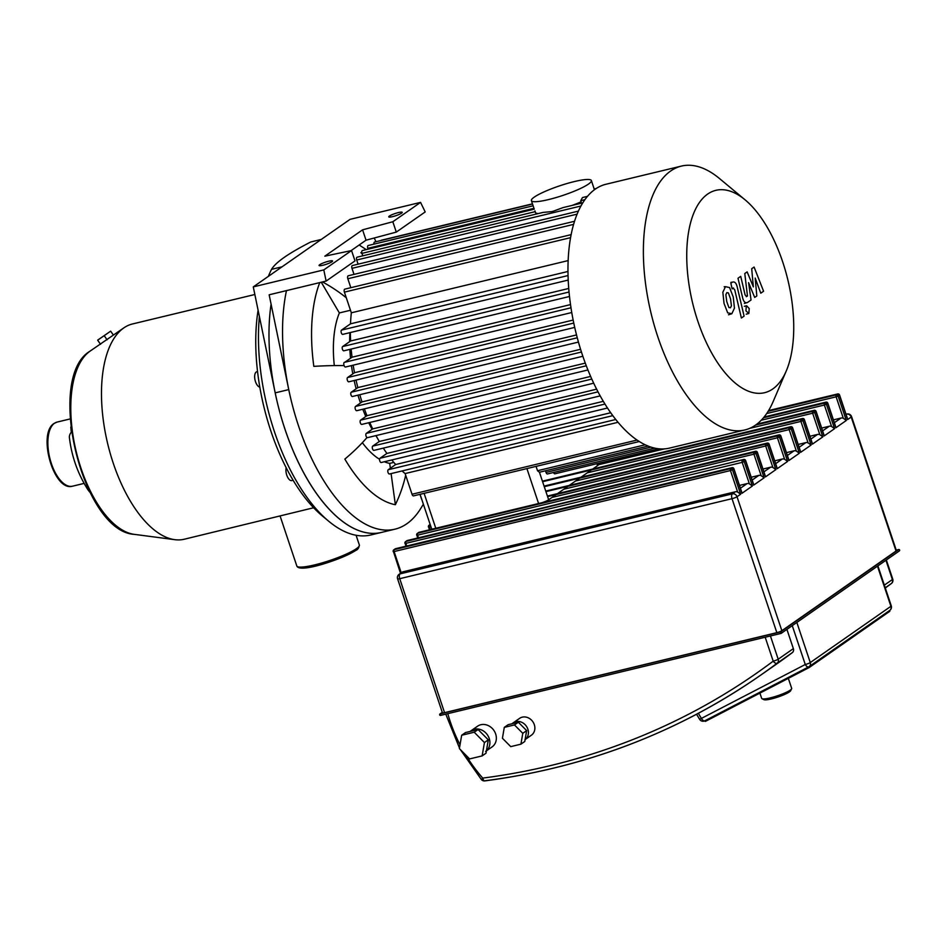 <?xml version="1.0" encoding="UTF-8"?>
<svg xmlns="http://www.w3.org/2000/svg" width="947" height="947" viewBox="0 0 947 947"><rect width="100%" height="100%" fill="white"/><g stroke="black" fill="none" stroke-linecap="round" stroke-linejoin="round"><path stroke-width="1.42" d="M889.458 610.59L889.837 611.253L809.2 667.528L705.337 721.425L704.959 720.738M809.2 667.528L808.809 666.842M525.1 739.583A10.275 8.914 -124.9 0 0 527.858 729.154A10.275 8.914 -124.9 0 0 513.167 722.845A10.275 8.914 -124.9 0 0 512.114 723.733M513.167 722.845L519.619 718.347A10.275 8.914 55.1 0 1 534.309 724.656A10.275 8.914 55.1 0 1 531.374 735.203L524.934 739.702M486.415 750.805A12.654 10.973 -124.9 0 0 489.208 738.459A12.654 10.973 -124.9 0 0 471.121 730.693A12.654 10.973 -124.9 0 0 470.209 731.415M471.121 730.693L477.572 726.195A12.654 10.973 55.1 0 1 495.66 733.961A12.654 10.973 55.1 0 1 492.049 746.946L485.598 751.444M846.807 417.213L847.601 419.568L851.211 417.047A3.954 0.627 -18.5 0 0 851.566 416.609L896.395 550.598A3.954 0.627 161.5 0 1 896.04 551.036L781.855 630.714A3.954 0.627 161.5 0 1 776.848 632.655L444.557 712.665A3.954 0.627 161.5 0 1 442.427 712.795L397.598 578.818A3.954 0.627 -18.5 0 0 399.729 578.688A3.954 1.858 -103.5 0 1 400.108 573.858A3.954 3.433 -124.9 0 0 399.078 574.32A3.954 3.954 0 0 0 397.598 578.818M786.91 629.376L793.361 648.636A3.954 3.433 55.1 0 1 792.319 652.637A800.191 694.175 -124.9 0 1 775.522 664.794L760.37 675.365A800.191 694.175 -124.9 0 0 777.156 663.22A3.954 3.433 -124.9 0 0 778.197 659.219A3.954 0.627 161.5 0 1 773.202 661.16A3.954 1.965 53.1 0 0 777.156 663.22L792.319 652.637M739.489 485.42L747.1 483.586A3.954 3.433 55.1 0 1 749.385 483.834L752.38 486.024L741.927 493.316L741.134 490.948M751.231 477.229L758.843 475.394A3.954 3.433 55.1 0 1 761.128 475.643L764.122 477.821L755.943 453.4L757.138 452.275M764.122 477.821L753.67 485.113L752.877 482.757M762.974 469.037L770.586 467.202A3.954 3.433 55.1 0 1 772.87 467.451L775.865 469.629L767.686 445.208L768.881 444.072M775.865 469.629L765.413 476.921L764.62 474.565M774.717 460.834L782.329 458.999A3.954 3.433 55.1 0 1 784.613 459.259L787.596 461.438L779.428 437.017L780.624 435.88M787.596 461.438L777.156 468.729L776.362 466.374M786.448 452.642L794.071 450.808A3.954 3.433 55.1 0 1 796.344 451.068L799.339 453.246L791.171 428.813L792.367 427.689M799.339 453.246L788.887 460.538L788.105 458.182M798.191 444.451L805.814 442.616A3.954 3.433 55.1 0 1 808.087 442.865L811.082 445.054L802.914 420.622L804.11 419.497M811.082 445.054L800.629 452.346L799.848 449.991M809.934 436.259L817.545 434.424A3.954 3.433 55.1 0 1 819.83 434.673L822.825 436.863L814.657 412.43L815.852 411.306M822.825 436.863L812.372 444.155L811.579 441.799M821.676 428.068L829.288 426.233A3.954 3.433 55.1 0 1 831.573 426.481L834.567 428.671L826.388 404.239L827.583 403.114M834.567 428.671L824.115 435.963L823.322 433.596M833.419 419.876L841.031 418.041A3.954 3.433 55.1 0 1 843.315 418.29L846.31 420.48L838.131 396.047L839.326 394.923M846.31 420.48L835.858 427.772L835.065 425.404M399.078 574.32L402.049 572.248A3.954 3.433 55.1 0 1 403.067 571.787L735.357 491.777A3.954 3.433 55.1 0 1 737.642 492.026L740.637 494.216L732.469 469.783L733.665 468.658M482.13 755.907L486 753.208L488.309 739.856L478.081 729.521L465.545 732.54L461.674 735.239L459.378 748.592L469.605 758.926L482.13 755.907L484.438 742.555L474.21 732.22L461.674 735.239M488.309 739.856L484.438 742.555M478.081 729.521L474.21 732.22M520.909 744.176L524.78 741.477L526.65 730.622L518.34 722.23L508.16 724.68L504.289 727.379L502.419 738.234L510.729 746.627L520.909 744.176L522.78 733.321L514.47 724.928L504.289 727.379M526.65 730.622L522.78 733.321M518.34 722.23L514.47 724.928M788.33 678.348L791.68 688.374A15.815 2.533 161.5 0 1 791.609 688.824A15.815 2.533 161.5 0 1 790.248 690.126A15.815 2.533 161.5 0 1 774.977 696.59A15.815 2.533 161.5 0 1 762.015 698.732A15.815 2.533 161.5 0 1 761.684 698.401L759.908 693.097M762.015 698.732L763.98 699.679A14.229 2.273 -18.5 0 0 775.64 697.75A14.229 2.273 -18.5 0 0 789.384 691.926A14.229 2.273 -18.5 0 0 790.615 690.765L791.609 688.824M313.635 507.758L184.31 539.222A110.704 52.144 -103.5 0 1 174.875 539.683A110.704 52.144 -103.5 0 1 107.745 443.989A110.704 52.144 -103.5 0 1 123.714 327.97A110.704 52.144 -103.5 0 1 123.868 327.863A110.704 52.144 -103.5 0 1 132.473 323.969L254.85 294.505M113.391 335.072L100.346 344.057L97.648 340.151L110.657 331.166L113.391 335.072L123.868 327.863M110.657 331.166L104.206 335.664L107.07 339.807M104.206 335.664L97.683 340.162L100.548 344.306M70.812 427.097A78.885 37.158 76.5 0 0 71.309 432.175A106.904 23.699 173.4 0 0 69.403 437.526C71.558 455.909 77.5 472.944 87.231 488.652A106.904 54.689 -32.1 0 0 89.906 492.251M258.105 310.261A142.334 67.048 76.5 0 0 322.311 515.914L328.727 521.241A150.242 70.765 -103.5 0 1 259.395 316.476M286.195 467.735A7.907 3.729 76.5 0 0 287.261 476.436A7.907 3.729 76.5 0 0 291.842 480.579L293.144 480.259M257.56 371.555L256.862 371.721A7.907 3.729 76.5 0 0 254.707 377.96A7.907 3.729 76.5 0 0 258.176 386.234A7.907 3.729 76.5 0 0 259.821 387.122M284.36 257.288C290.705 252.861 299.512 247.747 310.77 241.97L321.282 239.437L282.04 266.817L271.529 269.35C273.707 265.752 277.98 261.739 284.36 257.288M323.803 269.907L351.538 250.553L355.007 260.91L326.111 281.081L323.803 269.907L253.275 286.894L275.186 392.863A150.242 70.765 76.5 0 0 381.404 532.439L370.893 534.96A150.242 70.765 -103.5 0 1 328.727 521.241M269.256 274.239L268.344 276.37A150.242 70.765 -103.5 0 1 269.256 274.239A150.242 70.765 -103.5 0 1 271.529 269.35M286.468 290.622A150.242 70.765 76.5 0 0 288.752 389.608A150.242 70.765 76.5 0 0 298.518 425.866A150.242 70.765 76.5 0 0 394.97 529.172L381.404 532.439A150.242 70.765 -103.5 0 1 298.494 462.574A150.242 70.765 -103.5 0 1 271.079 304.129M745.088 199.829L719.436 178.498A135.693 63.911 76.5 0 0 681.355 166.104A135.693 63.911 76.5 0 0 657.763 336.647A135.693 63.911 76.5 0 0 744.875 429.95A135.693 63.911 76.5 0 0 773.154 401.575L786.282 370.904A104.063 49.019 -103.5 0 1 697.797 321.116A104.063 49.019 -103.5 0 1 693.358 214.14A104.063 49.019 -103.5 0 1 745.088 199.829A104.063 49.019 -103.5 0 1 782.684 261.869A104.063 49.019 -103.5 0 1 786.282 370.904M744.875 429.95L669.47 448.109A135.693 63.911 -103.5 0 1 582.358 354.805A135.693 63.911 -103.5 0 1 605.938 184.263L681.355 166.104M580.866 206.032L356.699 260.011A2.237 1.054 76.5 0 1 357.09 257.193L543.128 212.4L551.722 211.607A31.63 5.055 -18.5 0 0 552.444 211.43A31.63 5.055 -18.5 0 0 553.178 211.252L563.027 207.606L582.701 202.871M572.106 205.416A31.63 5.055 -18.5 0 0 581.138 201.818L580.76 200.681L582.464 197.556L587.4 196.372M592.064 191.614L590.668 192.892M591.378 180.546A31.63 5.055 -18.5 0 0 574.284 181.587A31.63 5.055 -18.5 0 0 531.385 200.622A31.63 5.055 -18.5 0 0 548.479 199.592A31.63 5.055 -18.5 0 0 591.378 180.546L594.408 189.731M360.487 402.972A94.889 44.698 -103.5 0 1 359.753 400.806A94.889 44.698 -103.5 0 1 357.954 395.159M356.143 388.779A94.889 44.698 -103.5 0 1 354.142 380.516M352.793 373.899A94.889 44.698 -103.5 0 1 351.432 365.589M350.544 358.25A94.889 44.698 -103.5 0 1 349.869 349.372M349.656 341.642A94.889 44.698 -103.5 0 1 349.893 332.646M553.545 472.482A2.237 1.054 76.5 0 0 554.906 473.808L658.852 448.771M545.484 470.801L546.017 472.411A2.237 1.054 76.5 0 0 547.449 473.95L654.768 448.109M542.11 502.668A7.907 1.267 -18.5 0 0 548.656 499.779L556.173 494.535M557.463 493.636L567.916 486.344M569.206 485.444L579.659 478.152M581.008 477.205L591.402 469.961M592.751 469.014L597.557 465.664A7.907 1.267 -18.5 0 0 598.267 464.788L664.569 448.866M536.061 466.386L537.517 470.73L539.435 472.245L548.656 499.779M648.198 446.073L539.435 472.245M420.066 494.31L431.572 528.686A7.907 1.267 -18.5 0 0 433.099 528.923M419.971 494.334L421.415 498.678A2.368 1.113 76.5 0 0 421.817 499.554M402.073 470.955A115.925 54.606 76.5 0 0 405.115 473.571L412.028 494.251A2.368 1.113 76.5 0 0 413.555 495.885L639.332 441.515M391.809 459.958A115.925 54.606 76.5 0 0 395.692 464.515L388.234 469.724A2.237 1.054 76.5 0 0 387.962 472.257A2.237 1.054 76.5 0 0 389.454 473.985A2.237 1.054 76.5 0 0 389.631 473.914M383.31 448.109A115.925 54.606 76.5 0 0 386.897 453.435L380.007 458.241A2.237 1.054 76.5 0 0 379.735 460.775A2.237 1.054 76.5 0 0 381.239 462.503A2.237 1.054 76.5 0 0 381.404 462.432M376.054 435.584A115.925 54.606 76.5 0 0 379.309 441.503L372.727 446.096A2.237 1.054 76.5 0 0 372.455 448.629A2.237 1.054 76.5 0 0 373.958 450.37A2.237 1.054 76.5 0 0 374.136 450.287M369.78 422.492A115.925 54.606 76.5 0 0 372.704 428.896L366.276 433.383A2.237 1.054 76.5 0 0 366.004 435.916A2.237 1.054 76.5 0 0 367.495 437.644A2.237 1.054 76.5 0 0 367.673 437.573M364.382 408.855A115.925 54.606 76.5 0 0 366.951 415.686L360.558 420.148A2.237 1.054 76.5 0 0 360.286 422.682A2.237 1.054 76.5 0 0 361.79 424.41A2.237 1.054 76.5 0 0 361.955 424.339M359.801 394.721A115.925 54.606 76.5 0 0 362.003 401.919L355.539 406.429A2.237 1.054 76.5 0 0 355.267 408.962A2.237 1.054 76.5 0 0 356.77 410.69A2.237 1.054 76.5 0 0 356.948 410.607M356.025 380.067A115.925 54.606 76.5 0 0 357.848 387.595L351.219 392.224A2.237 1.054 76.5 0 0 350.946 394.757A2.237 1.054 76.5 0 0 352.438 396.485A2.237 1.054 76.5 0 0 352.615 396.414M353.172 365.163A115.925 54.606 76.5 0 0 354.498 372.716L347.585 377.533A2.237 1.054 76.5 0 0 347.312 380.067A2.237 1.054 76.5 0 0 348.816 381.807A2.237 1.054 76.5 0 0 348.993 381.724M344.672 362.346A2.391 1.125 76.5 0 0 344.424 362.346A2.391 1.125 76.5 0 0 343.891 364.938A2.391 1.125 76.5 0 0 345.548 367.01L571.739 312.534M351.171 349.052A115.925 54.606 76.5 0 0 352.035 357.208L344.803 362.251M350.366 332.539A115.925 54.606 76.5 0 0 350.615 340.979L342.636 346.543A2.237 1.054 76.5 0 0 342.364 349.076A2.237 1.054 76.5 0 0 343.856 350.816A2.237 1.054 76.5 0 0 344.033 350.733M571.065 234.655L344.815 289.143A2.368 1.113 76.5 0 0 344.4 292.126L351.325 312.806A115.925 54.606 76.5 0 0 350.508 323.827L341.512 330.101A2.237 1.054 76.5 0 0 341.251 332.646A2.237 1.054 76.5 0 0 342.743 334.374A2.237 1.054 76.5 0 0 342.921 334.291M574.462 221.29L348.247 275.766A2.368 1.113 76.5 0 0 347.833 278.749L350.828 287.687M578.333 211.134L352.379 265.539A2.237 1.054 76.5 0 0 351.988 268.344L354.012 274.381M356.699 260.011L358.096 264.166M534.25 209.169L362.381 250.553A2.237 1.054 76.5 0 0 361.991 253.37L362.808 255.82M533.125 205.807L368.194 245.522A2.237 1.054 76.5 0 0 367.803 248.327L368.087 249.179M532.534 204.019L374.538 242.065A2.237 1.054 76.5 0 0 373.97 244.125M532.474 203.842L381.428 240.207A2.237 1.054 76.5 0 0 381.061 240.491M377.356 438.023A94.889 44.698 -103.5 0 1 375.829 435.644M372.112 429.311A94.889 44.698 -103.5 0 1 368.703 422.753M365.791 416.491A94.889 44.698 -103.5 0 1 362.796 409.246M538.381 213.537A31.63 5.055 -18.5 0 1 535.564 212.803L534.948 210.885M531.385 200.622L534.262 209.169M351.325 312.806L568.105 260.603M567.928 271.481L350.508 323.827M568.697 288.468L350.615 340.979M570.485 304.603L352.035 357.208M573.124 320.062L354.498 372.716M576.51 334.942L357.848 387.595M618.071 422.291L405.115 473.571M610.732 412.738L395.692 464.515M603.334 401.315L386.897 453.435M596.646 389.17L379.309 441.503M590.632 376.421L372.704 428.896M585.282 363.115L366.951 415.686M580.57 349.289L362.003 401.919M728.894 307.515L730.445 307.799L731.415 305.751L730.539 298.921L728.385 292.907L726.858 292.611L725.864 294.671L726.751 301.548L728.894 307.515M734.446 308.142L733.25 297.015L729.592 287.568L725.461 286.669L722.845 292.28L724.041 303.442L727.698 312.841L731.842 313.741L734.446 308.142M728.527 314.771L731.842 313.741M724.195 286.74L725.461 286.669M733.203 288.125L734.73 289.841L741.383 318.026L744.093 316.132L737.346 287.533C736.375 283.094 734.718 281.306 732.386 282.182L730.847 283.26L732.161 288.847L733.511 287.983M730.871 282.372L732.386 282.182M746.307 305.917L745.928 310.853L748.84 313.481L749.219 308.556L746.627 305.774L744.342 306.319M746.224 314.179L748.84 313.481M746.627 296.577L745.1 294.872L740.708 276.358L737.997 278.252L742.484 297.192C743.478 301.631 745.135 303.407 747.455 302.507L751.042 299.986L748.592 282.644L754.688 297.441L756.819 295.961L755.173 278.063L760.784 293.191L763.59 291.238L754.084 267.054L751.705 268.711L753.35 286.905L747.147 271.884L744.78 273.541L747.467 295.985L746.319 296.719M744.378 303.431L747.455 302.507M362.204 254.009A120.257 103.744 -79.1 0 0 360.866 252.66A129.431 60.963 -103.5 0 1 361.849 252.861M351.467 365.814A120.257 22.16 172.2 0 0 350.639 365.779M344.092 365.601A120.257 22.16 172.2 0 0 313.824 366.359A129.431 60.963 -103.5 0 1 319.755 282.608M322.501 281.946A120.257 89.03 22.5 0 1 346.294 297.796M389.383 216.082A7.114 1.136 161.5 0 1 396.805 213.004A7.114 1.136 161.5 0 1 402.238 212.353A7.114 1.136 161.5 0 1 401.599 213.146A7.114 1.136 161.5 0 1 394.177 216.212A7.114 1.136 161.5 0 1 388.743 216.863A7.114 1.136 161.5 0 1 389.383 216.082M331.923 261.763A7.114 1.136 161.5 0 1 324.501 264.829A7.114 1.136 161.5 0 1 319.068 265.491A7.114 1.136 161.5 0 1 319.719 264.698A7.114 1.136 161.5 0 1 327.129 261.632A7.114 1.136 161.5 0 1 332.563 260.97A7.114 1.136 161.5 0 1 331.923 261.763M362.571 229.837L392.827 221.74L396.296 232.098L366.039 240.195L362.571 229.837L324.833 256.175L351.538 250.553M366.039 240.195L351.065 250.647M392.827 221.74L420.563 202.386L425.191 211.939L396.296 232.098M275.186 392.863L288.752 389.608L269.149 294.789L326.111 281.081M374.207 238.017L375.995 241.71M394.97 529.172A150.242 70.765 76.5 0 0 419.793 509.983L423.38 504.218M405.671 475.252A120.257 103.744 100.9 0 1 395.361 504.727A129.431 60.963 -103.5 0 1 344.85 459.094A120.257 57.684 -30.5 0 0 366.998 437.538M253.275 286.894L350.035 219.361L420.563 202.386M390.365 468.232L389.702 463.391L393.834 462.396M395.361 504.727L391.099 473.595M389.702 463.391A86.982 40.97 -103.5 0 1 384.352 461.757M379.569 459.283A86.982 40.97 -103.5 0 1 362.346 442.687M334.315 365.601A86.982 40.97 -103.5 0 1 339.357 312.936L321.27 282.242M339.357 312.936L350.473 310.261M898.833 549.509L898.656 549.52A0.793 0.687 55.1 0 1 899.153 551M781.524 632.478A0.793 0.687 -124.9 0 0 780.6 631.898L781.097 633.377A0.793 0.687 -124.9 0 0 781.524 632.478M780.955 633.413L440.604 715.387L781.026 633.413A0.793 0.793 0 0 0 781.299 633.294L899.354 550.905A0.793 0.793 0 0 0 898.715 549.497L896.229 550.089L898.656 549.52L780.6 631.898L440.166 713.872A0.793 0.687 -124.9 0 0 440.473 715.376M442.273 712.357L439.964 713.967A0.793 0.793 0 0 0 440.604 715.387L440.166 713.872L442.285 712.393M885.232 587.803L891.34 583.541A3.954 3.954 0 0 0 892.749 579.102A3.954 0.627 161.5 0 1 892.382 579.54A3.954 3.433 55.1 0 1 891.34 583.541A3.954 1.965 53.1 0 0 891.364 583.518A3.954 1.965 53.1 0 0 891.423 583.47M485.266 780.73A3.954 1.787 -97.4 0 1 484.876 780.896A3.954 1.787 -97.4 0 1 482.745 778.103L481.396 779.582A3.954 3.954 0 0 0 484.876 780.896C586.501 767.437 678.336 732.268 760.37 675.365A800.191 694.175 -124.9 0 1 485.266 780.73M793.361 648.636L778.197 659.219L770.42 635.97M765.188 637.224L773.202 661.16A796.238 690.742 55.1 0 1 482.745 778.103A144.489 125.347 55.1 0 1 465.877 755.161M460.029 744.78A144.489 125.347 55.1 0 1 447.813 713.647M891.34 583.541A800.191 694.175 55.1 0 1 885.291 588.016L891.364 583.518M885.942 560.269L892.382 579.54L884.344 585.151M792.26 625.636L805.27 664.51A3.954 1.953 62.6 0 0 808.702 666.901A3.954 1.953 62.6 0 0 808.809 666.83A3.954 3.433 -124.9 0 0 810.277 662.569A3.954 0.627 161.5 0 1 805.27 664.51L699.632 719.329A3.954 3.954 0 0 0 704.84 720.797A3.954 1.953 -117.4 0 1 701.407 718.418L698.33 713.316M877.478 566.176L890.914 606.305A3.954 3.433 55.1 0 1 889.778 610.365A3.954 3.954 0 0 0 891.269 605.867A3.954 0.627 161.5 0 1 890.914 606.305L810.277 662.569L796.841 622.439M808.584 666.948L704.947 720.738A3.954 1.953 -117.4 0 1 704.84 720.797L808.702 666.901A3.954 3.954 0 0 0 809.14 666.629L889.778 610.365M747.1 483.586L740.436 488.238M753.67 485.113L745.49 460.692L744.2 461.591A1.586 1.373 -124.9 0 0 742.353 460.431A1.586 0.746 76.5 0 0 742.199 462.373L744.2 461.591L752.38 486.024M741.927 493.316L733.759 468.883A1.586 1.373 55.1 0 0 731.901 467.735L730.611 468.635A1.586 0.746 76.5 0 0 730.457 470.564L732.469 469.783A1.586 1.373 -124.9 0 0 730.611 468.635L394.248 549.627A1.586 1.373 -124.9 0 0 393.845 549.805A1.586 1.586 0 0 0 393.242 551.604L394.106 551.556A1.586 0.746 -103.5 0 1 394.248 549.627L395.538 548.727A1.586 0.746 -103.5 0 1 395.668 548.668A1.586 0.746 -103.5 0 1 395.799 548.656M781.855 630.714L737.026 496.737L740.637 494.216M851.566 416.609A3.954 3.954 0 0 0 846.89 414.028A3.954 1.858 76.5 0 0 846.582 414.17A3.954 3.433 55.1 0 1 851.211 417.047L896.04 551.036M847.601 419.568L839.421 395.148A1.586 1.373 55.1 0 0 837.574 393.988L836.284 394.887A1.586 0.746 76.5 0 0 836.13 396.829L838.131 396.047A1.586 1.373 -124.9 0 0 836.284 394.887L768.147 411.306M835.858 427.772L827.678 403.339A1.586 1.373 55.1 0 0 825.831 402.191L824.541 403.091A1.586 0.746 76.5 0 0 824.387 405.02L826.388 404.239A1.586 1.373 -124.9 0 0 824.541 403.091L763.46 417.793M824.115 435.963L815.947 411.531A1.586 1.373 55.1 0 0 814.089 410.382L812.798 411.282A1.586 0.746 76.5 0 0 812.644 413.212L814.657 412.43A1.586 1.373 -124.9 0 0 812.798 411.282L755.623 425.049M812.372 444.155L804.204 419.722A1.586 1.373 55.1 0 0 802.346 418.574L801.055 419.474A1.586 0.746 76.5 0 0 800.913 421.403L802.914 420.622A1.586 1.373 -124.9 0 0 801.055 419.474L542.607 481.703M800.629 452.346L792.461 427.914A1.586 1.373 55.1 0 0 790.603 426.766L789.313 427.665A1.586 0.746 76.5 0 0 789.171 429.595L791.171 428.813A1.586 1.373 -124.9 0 0 789.313 427.665L544.265 486.675M788.887 460.538L780.719 436.117A1.586 1.373 55.1 0 0 778.872 434.957L777.582 435.857A1.586 0.746 76.5 0 0 777.428 437.786L779.428 437.017A1.586 1.373 -124.9 0 0 777.582 435.857L545.934 491.635M777.156 468.729L768.976 444.309A1.586 1.373 55.1 0 0 767.129 443.149L765.839 444.048A1.586 0.746 76.5 0 0 765.685 445.978L767.686 445.208A1.586 1.373 -124.9 0 0 765.839 444.048L547.591 496.607M765.413 476.921L757.233 452.5A1.586 1.373 55.1 0 0 755.386 451.34L754.096 452.24A1.586 0.746 76.5 0 0 753.942 454.169L755.943 453.4A1.586 1.373 -124.9 0 0 754.096 452.24L417.734 533.232A1.586 1.373 -124.9 0 0 417.319 533.421A1.586 1.586 0 0 0 416.727 535.221L417.58 535.173A1.586 0.746 -103.5 0 1 417.734 533.232L419.024 532.332A1.586 0.746 -103.5 0 1 419.154 532.285A1.586 0.746 -103.5 0 1 419.284 532.273M758.843 475.394L752.178 480.046M770.586 467.202L763.909 471.855M782.329 458.999L775.652 463.663M794.071 450.808L787.395 455.471M805.814 442.616L799.138 447.28M817.545 434.424L810.881 439.077M829.288 426.233L822.623 430.885M841.031 418.041L834.366 422.693M737.026 496.737A3.954 3.433 -124.9 0 0 732.398 493.849A3.954 1.858 76.5 0 0 732.019 498.678A3.954 0.627 -18.5 0 0 737.026 496.737M444.557 712.665L399.729 578.688L732.019 498.678L776.848 632.655M735.357 491.777L732.398 493.849L400.108 573.858L403.067 571.787M814.456 410.347A1.586 0.746 76.5 0 0 814.219 410.323A1.586 0.746 76.5 0 0 814.089 410.382L756.831 424.161M749.598 428.387L812.644 413.212L819.83 434.673M802.725 418.538A1.586 0.746 76.5 0 0 802.476 418.515A1.586 0.746 76.5 0 0 802.346 418.574L542.418 481.159L802.476 418.515A1.586 1.586 0 0 1 804.346 419.545L812.135 442.841M587.258 472.849L800.913 421.403L808.087 442.865M790.982 426.73A1.586 0.746 76.5 0 0 790.733 426.706A1.586 0.746 76.5 0 0 790.603 426.766L544.087 486.131M575.516 481.04L789.171 429.595L796.344 451.068M779.239 434.922A1.586 0.746 76.5 0 0 778.99 434.898A1.586 0.746 76.5 0 0 778.872 434.957L545.744 491.091L778.99 434.898A1.586 1.586 0 0 1 780.861 435.94L788.65 459.224M563.773 489.232L777.428 437.786L784.613 459.259M767.496 443.113A1.586 0.746 76.5 0 0 767.248 443.089A1.586 0.746 76.5 0 0 767.129 443.149L547.413 496.062L767.248 443.089A1.586 1.586 0 0 1 769.118 444.131L776.919 467.416M430.281 524.851L429.476 525.04A1.586 1.373 -124.9 0 0 429.062 525.23A1.586 1.586 0 0 0 428.47 527.029L429.322 526.97A1.586 0.746 -103.5 0 1 429.476 525.04L430.187 524.543M428.612 526.852L429.405 529.811M430.21 529.622L429.322 526.97L430.873 526.603M552.03 497.424L765.685 445.978L772.87 467.451M755.753 451.305A1.586 0.746 76.5 0 0 755.505 451.281A1.586 0.746 76.5 0 0 755.386 451.34L419.024 532.332A1.586 1.373 55.1 0 0 418.61 532.522A1.586 1.586 0 0 1 419.154 532.285L755.505 451.281A1.586 1.586 0 0 1 757.375 452.323L765.176 475.607M416.869 535.043L417.663 538.003M418.467 537.813L417.58 535.173L753.942 454.169L761.128 475.643M744.011 459.508A1.586 0.746 76.5 0 0 743.774 459.484A1.586 0.746 76.5 0 0 743.644 459.532A1.586 1.373 55.1 0 1 745.49 460.692L745.396 460.467M753.433 483.81L745.644 460.514A1.586 1.586 0 0 0 743.774 459.484L407.411 540.477A1.586 1.586 0 0 0 406.879 540.713A1.586 1.373 55.1 0 1 407.281 540.536A1.586 0.746 -103.5 0 1 407.411 540.477A1.586 0.746 -103.5 0 1 407.541 540.465M405.991 541.435A1.586 1.373 -124.9 0 0 405.588 541.613A1.586 1.586 0 0 0 404.985 543.412L405.837 543.365A1.586 0.746 -103.5 0 1 405.991 541.435L743.644 459.532L405.991 541.435M405.127 543.235L405.92 546.194M406.725 546.005L405.837 543.365L742.199 462.373L749.385 483.834M732.28 467.7A1.586 0.746 76.5 0 0 732.031 467.676A1.586 0.746 76.5 0 0 731.901 467.735L395.538 548.727A1.586 1.373 55.1 0 0 395.136 548.905A1.586 1.586 0 0 1 395.668 548.668L732.031 467.676A1.586 1.586 0 0 1 733.901 468.706L741.69 492.002M393.396 551.426L400.51 573.326M401.22 572.828L394.106 551.556L730.457 470.564L737.642 492.026M826.198 402.155A1.586 0.746 76.5 0 0 825.962 402.132A1.586 0.746 76.5 0 0 825.831 402.191L764.063 417.059M761.27 420.219L824.387 405.02L831.573 426.481M837.941 393.964A1.586 0.746 76.5 0 0 837.693 393.94A1.586 0.746 76.5 0 0 837.574 393.988L768.562 410.607M766.679 413.543L836.13 396.829L843.315 418.29M356.084 535.268L359.363 545.046A32.979 5.268 161.5 0 1 356.368 548.704A32.979 5.268 161.5 0 1 314.641 564.897A32.979 5.268 161.5 0 1 296.813 565.975L280.146 516.151M174.875 539.683L134.285 534.357A95.789 45.125 -103.5 0 1 76.198 451.553A95.789 45.125 -103.5 0 1 90.012 351.171A95.789 45.125 -103.5 0 1 90.143 351.077A95.789 45.125 -103.5 0 1 90.273 350.994M84.117 483.396L72.528 486.19A32.979 15.531 -103.5 0 1 50.475 460.668A32.979 15.531 -103.5 0 1 54.476 423.262A32.979 15.531 -103.5 0 1 57.092 422.078L70.125 418.941M315.777 565.927A31.393 5.019 -18.5 0 0 355.504 550.515M596.894 463.699L597.557 465.664M526.911 468.587L538.594 503.52M424.102 493.34L435.786 528.272M533.966 208.316L367.803 248.327M535.185 211.666L361.991 253.37M584.808 199.71L580.76 200.681M577.031 214.164L351.988 268.344M573.527 224.403L347.833 278.749M344.4 292.126L570.508 237.673M567.999 275.565L341.512 330.101M569.005 292.031L342.636 346.543M347.585 377.533L573.752 323.069M351.219 392.224L577.256 337.795M355.539 406.429L581.446 352.024M360.558 420.148L586.288 365.791M591.816 379.072L366.276 433.383M645.25 444.782L537.517 470.73M388.234 469.724L612.827 415.638M637.106 440.047L412.028 494.251M372.727 446.096L598.031 391.845M651.086 447.114L546.017 472.411M380.007 458.241L605.003 404.061M445.777 714.133L459.473 748.012M460.301 749.527L481.396 779.582M892.749 579.102L886.345 559.985M699.632 719.329L696.566 714.251M891.269 605.867L877.893 565.88M846.014 414.241L846.89 414.028M823.878 434.649L816.089 411.353A1.586 1.586 0 0 0 814.219 410.323L756.878 424.126M800.393 451.032L792.603 427.748A1.586 1.586 0 0 0 790.733 426.706L544.075 486.095M429.062 525.23L430.163 524.46M417.319 533.421L418.61 532.522M405.588 541.613L406.879 540.713M393.845 549.805L395.136 548.905M835.621 426.458L827.82 403.162A1.586 1.586 0 0 0 825.962 402.132L764.099 417.023M847.364 418.266L839.563 394.97A1.586 1.586 0 0 0 837.693 393.94L768.585 410.572M359.363 545.046C358.925 547.922 357.777 549.686 355.918 550.325C343.489 558.588 299.572 573.752 296.813 565.975M134.285 534.357C82.294 531.622 45.089 377.593 90.001 351.183L100.346 344.057M72.528 486.19C53.671 491.978 37.264 433.501 54.074 423.451L57.092 422.078M597.829 463.474L598.267 464.788M594.207 188.974L596.184 188.5M342.743 334.374L568.164 280.087M343.856 350.816L569.467 296.494M344.424 362.346L570.958 307.799M348.816 381.807L574.699 327.413M352.438 396.485L578.428 342.08M594.266 189.151L595.722 188.808M356.77 410.69L582.843 356.261M361.79 424.41L587.933 369.957M367.495 437.644L593.71 383.18M389.454 473.985L615.787 419.497M373.958 450.37L600.209 395.882M381.239 462.503L607.524 408.015M359.162 245.001L366.264 249.617"/></g></svg>
